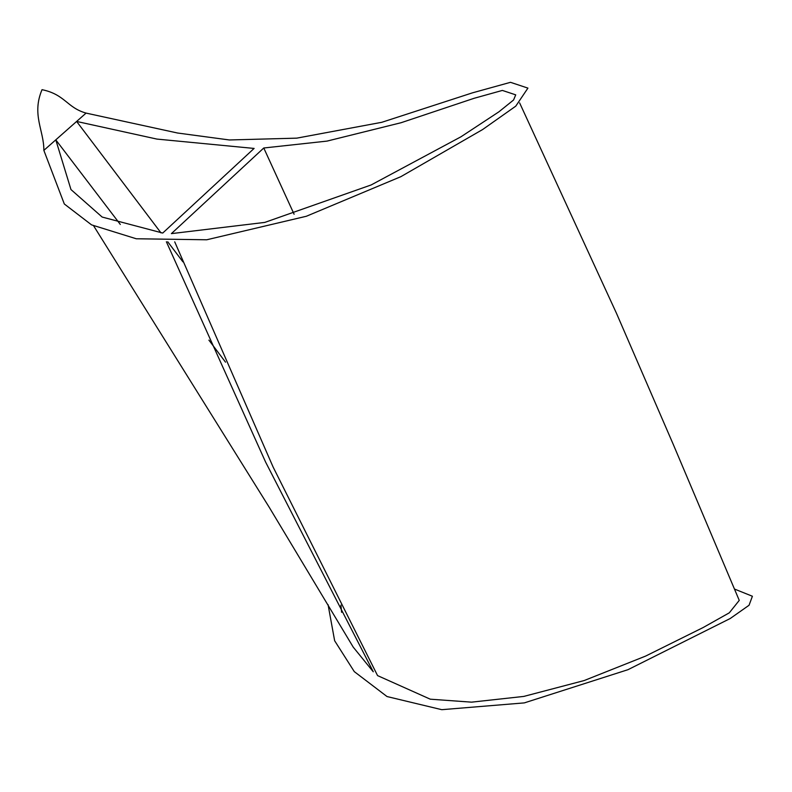 <?xml version="1.0" encoding="UTF-8"?>
<svg xmlns="http://www.w3.org/2000/svg" width="792" height="792" viewBox="0 0 792 792"><rect width="100%" height="100%" fill="white"/><g stroke="black" fill="none" stroke-linecap="round" stroke-linejoin="round"><path stroke-width="1.19" d="M254.123 148.401L162.726 233.056M263.766 147.995L171.389 233.63L264.805 222.404L371.151 184.952L460.934 136.808L498.891 111.83L513.582 99.98L515.721 94.852L502.375 90.427L474.062 98.307L401.089 122.72L327.007 141.105L263.766 147.995L294.099 214.226M93.684 225.898L269.042 506.979L353.232 647.143L373.27 671.774L265.587 462.033L166.37 241.748M86.081 113.098L177.556 133.016L229.373 139.966L296.792 138.145L381.813 122.295L472.428 92.852L510.493 82.319L527.927 88.11L515.76 106.158L482.605 129.551L400.851 176.675L306.346 216.265L206.732 239.778L136.264 238.768L91.555 224.869L64.31 203.98L43.857 150.381C44.025 130.541 31.472 114.662 42.026 89.674C65.231 94.486 66.805 107.672 86.081 113.098L76.626 121.443L156.925 139.085L254.093 148.431M162.736 233.056L102.158 217.058L70.963 189.555L55.787 139.847L43.857 150.381M174.715 241.837L273.111 467.032L377.566 675.606L430.274 699.188L471.537 702.158L523.799 696.416L584.12 680.566L645.579 656.103L703.157 627.531L729.293 612.83L739.253 600.386L673.398 444.718L616.483 313.305L519.631 102.91M120.305 224.443L55.787 139.847L76.626 121.443L161.004 232.898M167.746 241.788L182.912 261.835M341.6 612.305L340.906 605.138M225.522 362.162L208.91 340.124M734.481 589.05L752.4 596.247L749.044 605.266L730.234 618.502L627.977 669.686L524.324 702.89L441.768 709.682L387.021 696.544L354.281 671.616L334.64 640.738L328.066 604.652"/></g></svg>
